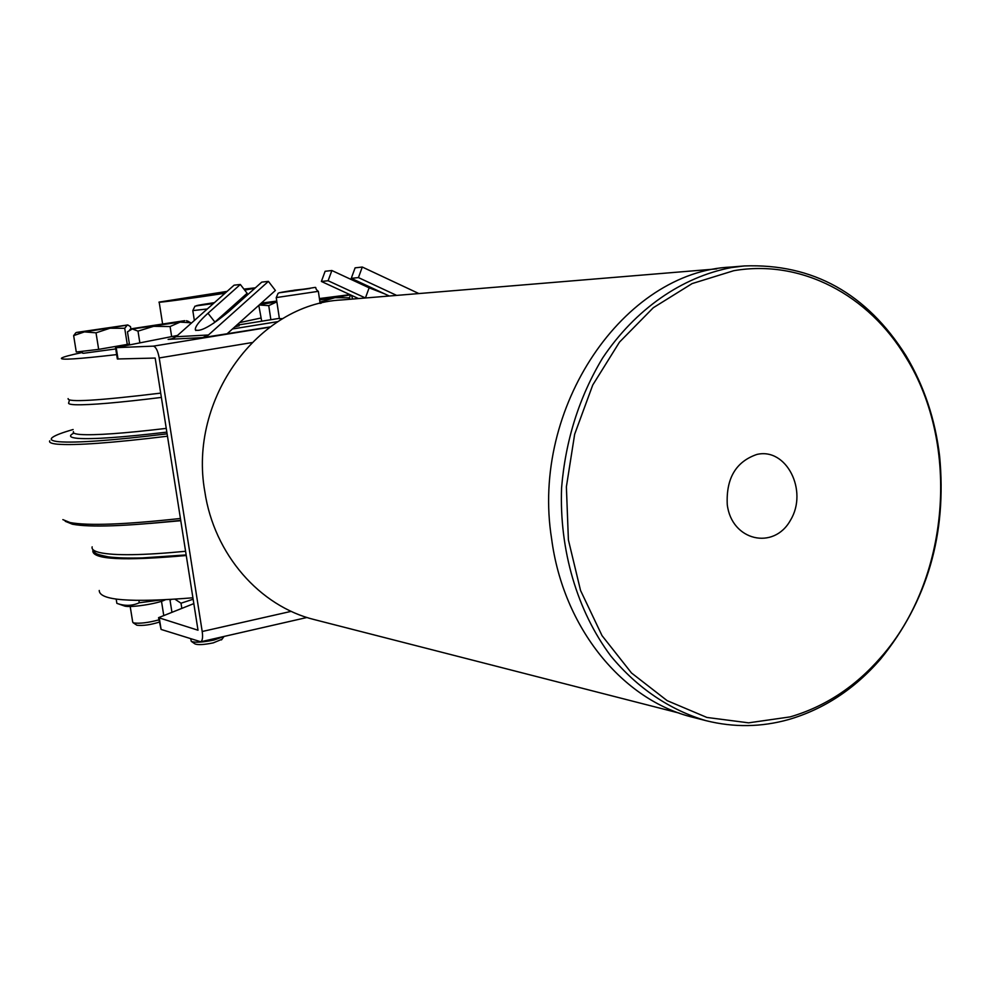 <?xml version="1.0" encoding="UTF-8"?>
<svg xmlns="http://www.w3.org/2000/svg" width="991" height="991" viewBox="0 0 991 991"><rect width="100%" height="100%" fill="white"/><g stroke="black" fill="none" stroke-linecap="round" stroke-linejoin="round"><path stroke-width="1.49" d="M193.827 603.606L158.572 617.666L198.014 630.226L155.178 358.061L117.347 358.977L115.551 347.742M177.488 335.466L115.551 347.668L153.308 346.144C155.86 346.763 157.829 350.69 159.217 357.949L202.201 631.502C202.969 637.25 202.498 640.682 200.764 641.772L161.099 629.434L158.622 617.988M291.713 291.181L308.796 288.406L291.713 291.181M282.844 318.619L279.4 318.668L276.229 297.585L318.346 291.329M213.585 303.395L202.114 304.745L214.254 302.8M239.116 325.766L234.768 326.919M279.351 318.359L238.98 324.862M270.097 326.931L202.622 337.646L208.444 334.983L268.412 281.382L261.773 282.113L228.76 311.595C211.12 326.175 199.984 332.258 195.338 329.842C194.942 326.807 199.154 321.27 207.974 313.255L240.33 284.479L234.099 285.173L176.064 336.729L170.848 339.219L168.111 339.405L173.041 338.612M232.464 328.975L277.901 321.617M331.874 270.518L325.11 271.286L321.381 281.456L328.108 280.75L365.419 297.981L369.135 287.836L331.874 270.518L328.108 280.75M384.533 293.807L369.135 287.836M418.871 293.559L362.297 267.037L355.1 267.855L351.272 278.335L358.432 277.591L396.66 295.405M389.277 296.012L351.272 278.335M358.482 298.564L321.381 281.456M362.297 267.037L358.432 277.591M268.412 281.382L275.399 290.462L226.902 333.967M213.486 323.339L247.143 293.274L240.33 284.479M756.777 454.473C786.383 447.263 808.383 490.805 790.508 520.164C773.798 550.6 731.494 540.776 727.258 504.543C726.031 478.405 735.879 461.719 756.777 454.473M706.125 720.692L693.068 717.335C622.744 700.377 563.235 628.096 551.603 538.72C530.495 407.066 624.256 271.522 730.937 267.062L744.365 265.947C812.707 263.42 866.58 293.336 906.009 355.695C924.008 385.821 935.207 419.267 939.604 456.058C947.012 533.951 927.316 601.648 880.491 659.176C854.502 689.104 823.868 709.234 788.588 719.565C761.261 727.208 733.774 727.58 706.125 720.692C670.238 710.225 637.3 688.101 610.84 656.042C577.282 611.15 559.197 550.253 561.587 487.783C565.539 440.239 579.202 397.019 602.553 358.123C635.268 309.155 682.043 276.91 731.408 267.57L744.365 265.947M790.149 716.889C824.97 706.707 855.221 686.85 880.875 657.306C949.428 579.76 960.713 445.492 906.084 357.602C868.822 295.045 801.434 258.998 733.749 270.704L692.102 283.599L653.28 307.743L619.486 342.118L592.742 385.028L574.669 434.194L566.381 486.829L568.4 539.946L580.553 590.487L602.033 635.64L631.49 672.976L667.129 700.637L706.893 717.447L748.614 722.835L790.149 716.889M679.281 713.124L314.519 619.648C259.753 606.319 214.093 554.427 204.815 491.586C188.203 399.162 258.354 304.014 341.412 299.976L716.741 268.895M82.426 352.474C70.064 355.088 63.102 356.971 61.541 358.135C59.584 360.253 77.955 359.076 116.653 354.605M115.749 348.919L83.578 353.279L82.538 353.143L82.241 351.31M276.749 301.078L261.302 303.122M259.63 304.609L276.861 301.834L268.747 305.624L259.196 305.005M270.865 319.721L268.747 305.624M165.237 599.828C157.581 603.792 129.672 608.003 124.47 605.984L116.864 603.346C124.755 606.182 132.224 605.984 139.273 602.763L160.009 600.075M139.273 602.763L138.901 600.484M116.864 603.346L116.182 599.121M133.079 622.707L136.882 625.222C143.125 625.903 150.582 624.85 159.278 622.1M158.919 619.87C148.167 622.744 139.706 623.76 133.55 622.905L132.707 622.1L130.193 606.467M130.862 328.888L130.502 326.634L127.752 324.949L76.542 332.431L84.408 331.898L73.644 335.615L75.923 332.691M110.038 328.219L96.016 332.827L84.408 331.898L127.269 325.147L124.717 328.281L110.038 328.219M129.412 344.038L98.666 349.365L96.016 332.827M127.319 344.732L124.717 328.281M98.666 349.365L76.282 352.016L73.644 335.615M193.134 599.245L181.006 603.209L175.048 599.245M171.307 599.481L170.018 600.162L171.889 611.955M181.787 608.189L181.006 603.209M191.498 641.499L194.954 643.902C197.841 645.104 203.948 644.757 213.263 642.874L221.947 639.282M221.476 639.913L224.053 636.445L213.945 640.05C202.387 642.379 194.831 642.812 191.263 641.338L190.73 638.885M153.642 326.324L138.009 331.13L132.298 328.975L180.102 322.125L170.08 326.535L153.642 326.324M186.419 320.762L190.78 322.732L180.102 322.125L184.784 320.663L130.998 328.826L132.298 328.975L127.467 331.812L129.524 344.806M190.904 323.537L190.78 322.732M171.654 336.606L170.08 326.535M139.842 342.799L138.009 331.13M350.442 294.847L349.526 297.82L334.995 297.659L350.405 294.835M319.622 299.963L334.995 297.659L319.944 302.119M349.972 294.637L319.424 298.551M352.623 299.047L351.532 295.355M349.736 299.282L349.526 297.82M321.208 303.196L321.084 302.354M180.721 520.362C126.241 526.271 90.144 527.559 72.43 524.214L65.233 521.291M180.424 518.479C124.866 524.561 88.088 525.911 70.088 522.554L62.854 519.618M49.736 440.822C48.807 442.469 51.334 443.584 57.305 444.179C75.056 445.616 111.785 442.965 167.479 436.213M73.123 429.524C62.644 432.51 55.868 435.049 52.808 437.155C49.488 439.484 51.544 441.02 58.977 441.738C76.443 443.101 112.491 440.475 167.107 433.847M192.911 597.796C130.527 602.825 99.298 600.385 99.236 590.475M186.258 555.517C123.813 561.067 92.659 559.506 92.807 550.823L92.993 550.302M226.914 291.552L167.293 300.892L225.23 293.051M244.504 289.88L248.097 289.112L244.096 289.335M244.69 290.103L254.885 288.257M255.368 287.824L243.922 289.112M227.112 291.379L159.167 302.082C155.5 303.209 193.295 298.142 225.019 293.237M68.106 398.605C67.165 402.532 98.035 400.698 160.703 393.117M294.847 290.128L309.91 288.492L279.821 292.717L294.847 290.128M320.143 303.457L318.359 291.416C310.666 285.507 326.894 286.833 290.487 290.784C275.87 293.15 279.834 292.717 278.075 293.336L276.254 297.585M213.412 303.543L200.095 305.364C194.459 306.008 195.425 305.686 202.994 304.423L214.415 302.651L194.942 306.194L192.811 310.592L207.305 308.981M234.359 304.695L235.821 304.237M269.775 327.179L153.308 346.144M203.056 337.572L170.848 339.219M251.825 342.601L159.217 357.949M291.218 611.348L202.201 631.502M159.34 618.409L161.099 629.434M116.22 347.754L118.028 359.089M176.064 336.729L208.444 334.983M207.974 313.255L214.886 322.063M185.59 551.281C142.902 555.381 114.225 555.79 99.558 552.532C93.922 551.145 91.457 549.249 92.163 546.846M150.05 523.434L180.783 520.709M69.432 400.054L68.763 402.643C67.846 403.832 70.138 404.539 75.626 404.749C89.933 405.146 118.524 402.705 161.384 397.428M73.879 433.092C68.391 435.854 69.692 437.613 77.793 438.356C92.634 439.447 122.314 437.365 166.835 432.126M166.253 428.397C123.429 433.439 94.826 435.458 80.444 434.492C74.92 434.046 72.603 433.092 73.47 431.655M239.549 322.62L260.72 318.074M235.969 305.154L235.647 303.531M239.128 325.878L238.744 323.351M194.347 320.477L192.824 310.666M306.999 617.48L200.764 641.772M195.338 329.842L195.871 330.511M906.084 357.602L906.009 355.695M880.875 657.306L880.491 659.176M161.496 601.277L163.688 615.064M130.8 328.975L129.672 329.879M186.531 320.688L188.748 321.555M186.159 554.923L142.32 557.908C128.025 558.292 116.678 557.933 108.279 556.843C93.191 553.833 95.309 553.015 92.436 548.964M261.698 321.195L258.8 305.364M162.524 323.462L159.192 302.205"/></g></svg>
